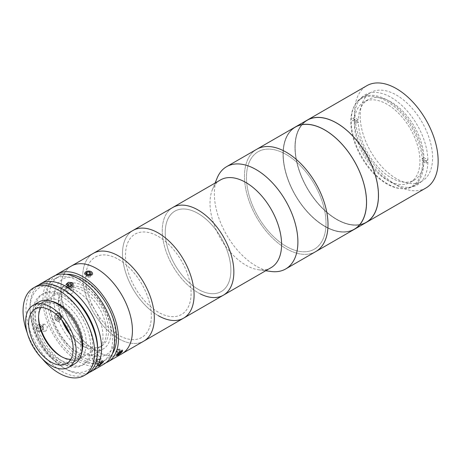 <?xml version="1.0" encoding="UTF-8"?>
<svg xmlns="http://www.w3.org/2000/svg" width="461" height="461" viewBox="0 0 461 461"><rect width="100%" height="100%" fill="white"/><g stroke="black" fill="none" stroke-linecap="round" stroke-linejoin="round"><path stroke-width="0.35" stroke-dasharray="2.31 1.73" d="M366.253 222.444A59.066 34.102 60 0 1 336.726 219.517A59.066 34.102 60 0 1 298.14 167.47A59.066 34.102 60 0 1 307.193 120.142A59.066 34.102 60 0 0 298.14 167.47A59.066 34.102 60 0 0 336.726 219.517A59.066 34.102 60 0 0 366.253 222.444M425.918 187.996A59.066 34.102 60 0 1 396.385 185.068A59.066 34.102 60 0 1 357.799 133.022A59.066 34.102 60 0 1 366.852 85.694M396.385 178.643A51.188 29.556 60 0 1 362.945 133.534A51.188 29.556 60 0 1 370.794 92.517A51.188 29.556 60 0 1 396.385 95.052A51.188 29.556 60 0 1 429.825 140.156A51.188 29.556 60 0 1 421.982 181.179A51.188 29.556 60 0 1 396.385 178.643M387.436 183.806A51.188 29.556 60 0 1 353.996 138.698A51.188 29.556 60 0 1 361.845 97.68A51.188 29.556 60 0 1 387.436 100.216A51.188 29.556 60 0 1 420.876 145.324A51.188 29.556 60 0 1 413.033 186.342A51.188 29.556 60 0 1 387.436 183.806M336.726 123.294A58.783 33.935 60 0 1 378.291 195.291A58.783 33.935 60 0 1 336.726 219.286A58.783 33.935 60 0 1 295.155 147.295A58.783 33.935 60 0 1 336.726 123.294A58.783 33.935 60 0 1 378.291 195.291A58.783 33.935 60 0 1 336.726 219.286A58.783 33.935 60 0 1 295.155 147.295A58.783 33.935 60 0 1 336.726 123.294M315.768 251.591A59.066 34.102 60 0 1 286.241 248.663A59.066 34.102 60 0 1 247.655 196.617A59.066 34.102 60 0 1 256.708 149.289A59.066 34.102 60 0 0 248.151 198.236A59.066 34.102 60 0 0 288.747 250.023A59.066 34.102 60 0 0 315.768 251.591M354.325 229.33A59.066 34.102 60 0 1 324.792 226.409A59.066 34.102 60 0 1 286.206 174.362A59.066 34.102 60 0 1 295.259 127.029A59.066 34.102 60 0 0 286.206 174.362A59.066 34.102 60 0 0 324.792 226.409A59.066 34.102 60 0 0 354.325 229.33M286.241 154.51A56.254 32.477 60 0 1 326.013 223.401A56.254 32.477 60 0 1 286.241 246.37A56.254 32.477 60 0 1 246.462 177.473A56.254 32.477 60 0 1 286.241 154.51M324.792 130.186A58.783 33.935 60 0 1 366.357 202.177A58.783 33.935 60 0 1 324.792 226.178A58.783 33.935 60 0 1 283.227 154.181A58.783 33.935 60 0 1 324.792 130.186A58.783 33.935 60 0 1 366.357 202.177A58.783 33.935 60 0 1 324.792 226.178A58.783 33.935 60 0 1 283.227 154.181A58.783 33.935 60 0 1 324.792 130.186M422.414 163.154A50.624 29.227 60 0 1 386.618 183.824A50.624 29.227 60 0 1 350.821 121.819A50.624 29.227 60 0 1 386.618 101.149A50.624 29.227 60 0 1 422.414 163.154M423.918 159.973L422.328 160.889A46.405 26.796 -120 0 0 422.328 158.596L423.918 157.674A46.405 26.796 -120 0 0 391.118 101.996A46.405 26.796 -120 0 0 367.913 99.697A46.405 26.796 -120 0 0 358.318 119.802L356.728 120.719A46.405 26.796 -120 0 0 356.728 123.018L358.318 122.102A46.405 26.796 -120 0 0 391.118 177.779A46.405 26.796 -120 0 0 414.318 180.078A46.405 26.796 -120 0 0 423.918 159.973L427.894 162.272A52.03 30.04 -120 0 1 391.118 182.372A52.03 30.04 -120 0 1 354.336 119.802L352.746 120.719A52.03 30.04 60 0 1 352.746 118.425L354.336 117.503L358.318 119.802M387.142 180.078A46.405 26.796 -120 0 0 410.342 182.372A46.405 26.796 -120 0 0 417.459 145.186A46.405 26.796 -120 0 0 387.142 104.295A46.405 26.796 -120 0 0 363.936 101.996A46.405 26.796 -120 0 0 356.826 139.182A46.405 26.796 -120 0 0 387.142 180.078M422.328 158.596L426.304 160.895A52.03 30.04 60 0 1 426.304 163.188L422.328 160.889M423.918 157.674L427.894 159.973L426.304 160.895M427.894 159.973A52.03 30.04 -120 0 0 391.118 97.404A52.03 30.04 -120 0 0 354.336 117.503M352.746 118.425L356.728 120.719M356.728 123.018L352.746 120.719M358.318 122.102L354.336 119.802M426.304 163.188L427.894 162.272M271.028 271.477A59.066 34.102 60 0 1 258.633 267.409A59.066 34.102 60 0 1 217.114 178.09M271.103 267.634A50.624 29.227 60 0 1 258.563 269.777A50.624 29.227 60 0 1 247.943 266.291A50.624 29.227 60 0 1 212.354 189.73A50.624 29.227 60 0 1 220.479 179.946M200.212 293.847A50.624 29.227 60 0 1 165.413 249.459A50.624 29.227 60 0 1 172.748 207.502A50.624 29.227 60 0 0 164.986 248.07A50.624 29.227 60 0 0 198.063 292.683A50.624 29.227 60 0 0 223.378 295.19M196.092 212.388A46.405 26.796 60 0 1 230.817 267.985A46.405 26.796 60 0 1 200.034 290.309A46.405 26.796 60 0 1 165.309 234.712A46.405 26.796 60 0 1 196.092 212.388M283.849 153.213A56.254 32.477 60 0 1 325.944 220.606A56.254 32.477 60 0 1 288.626 247.666A56.254 32.477 60 0 1 246.537 180.274A56.254 32.477 60 0 1 283.849 153.213M158.284 315.647A50.624 29.227 60 0 1 125.213 271.033A50.624 29.227 60 0 1 132.975 230.465A50.624 29.227 60 0 0 126.009 273.546A50.624 29.227 60 0 0 162.168 317.646A50.624 29.227 60 0 0 183.599 318.153M158.284 236.418A46.405 26.796 60 0 1 191.102 293.259A46.405 26.796 60 0 1 158.284 312.201A46.405 26.796 60 0 1 125.473 255.365A46.405 26.796 60 0 1 158.284 236.418M198.063 213.455A46.405 26.796 60 0 1 230.875 270.29A46.405 26.796 60 0 1 198.063 289.237A46.405 26.796 60 0 1 165.245 232.402A46.405 26.796 60 0 1 198.063 213.455M121.946 353.748A50.624 29.227 60 0 1 96.683 351.27A50.624 29.227 60 0 1 63.572 306.663A50.624 29.227 60 0 1 71.322 266.06A50.624 29.227 60 0 0 63.56 306.628A50.624 29.227 60 0 0 96.637 351.242A50.624 29.227 60 0 0 121.946 353.748M143.826 341.117A50.624 29.227 60 0 1 118.563 338.639A50.624 29.227 60 0 1 85.446 294.032A50.624 29.227 60 0 1 93.197 253.435A50.624 29.227 60 0 0 86.23 296.509A50.624 29.227 60 0 0 122.396 340.61A50.624 29.227 60 0 0 143.826 341.117M118.465 259.359A46.405 26.796 60 0 1 151.323 316.165A46.405 26.796 60 0 1 118.558 335.193A46.405 26.796 60 0 1 85.694 278.381A46.405 26.796 60 0 1 118.465 259.359M84.657 281.175A43.593 25.171 60 0 1 115.527 334.542A43.593 25.171 60 0 1 84.743 352.417A43.593 25.171 60 0 1 53.874 299.051A43.593 25.171 60 0 1 84.657 281.175M84.668 289.22A33.751 19.489 60 0 1 108.566 330.537A33.751 19.489 60 0 1 84.738 344.373A33.751 19.489 60 0 1 60.835 303.056A33.751 19.489 60 0 1 84.668 289.22M114.95 257.555A46.405 26.796 60 0 1 151.133 311.999A46.405 26.796 60 0 1 122.067 336.997A46.405 26.796 60 0 1 85.89 282.553A46.405 26.796 60 0 1 114.95 257.555M154.729 234.591A46.405 26.796 60 0 1 190.906 289.035A46.405 26.796 60 0 1 161.846 314.033A46.405 26.796 60 0 1 125.663 259.589A46.405 26.796 60 0 1 154.729 234.591M63.451 322.32A37.128 21.437 60 0 1 66.136 284.644A37.128 21.437 60 0 1 84.703 286.483A37.128 21.437 60 0 1 108.957 319.196A37.128 21.437 60 0 1 103.264 348.948A37.128 21.437 60 0 1 84.703 347.11A37.128 21.437 60 0 1 69.294 332.439M76.745 351.703A37.128 21.437 60 0 1 52.491 318.983A37.128 21.437 60 0 1 58.184 289.237A37.128 21.437 60 0 1 76.745 291.075A37.128 21.437 60 0 1 100.999 323.789A37.128 21.437 60 0 1 95.312 353.541A37.128 21.437 60 0 1 76.745 351.703M93.422 358.128L97.467 354.232L95.911 354.59L91.987 358.635L93.422 358.128M89.054 372.557A50.624 29.227 60 0 1 65.808 369.042A50.624 29.227 60 0 1 65.808 369.036A50.624 29.227 60 0 1 30.011 307.038A50.624 29.227 60 0 1 38.586 285.146M104.048 364.081A50.624 29.227 60 0 1 78.733 361.574A50.624 29.227 60 0 1 45.662 316.966A50.624 29.227 60 0 1 53.424 276.398M40.101 331.373L41.45 327.322L38.54 324.671L37.618 324.965L36.119 329.027L39.162 331.672L40.101 331.373M43.662 324.423L44.579 324.129L47.477 326.78L46.146 330.831L45.207 331.131L42.153 328.491L43.662 324.423M62.846 289.266A47.811 27.602 -120 0 0 30.011 309.331A47.811 27.602 -120 0 0 63.82 367.89A47.811 27.602 -120 0 0 97.617 349.484M63.82 367.89L65.808 369.042L63.82 367.89M72.273 290.672L68.441 290.338L66.269 292.17L67.3 293.542L71.132 294.089L73.299 292.17L72.273 290.672M78.733 281.198A47.811 27.602 60 0 1 109.972 323.334A47.811 27.602 60 0 1 102.642 361.649A47.811 27.602 60 0 1 78.733 359.28A47.811 27.602 60 0 1 47.5 317.145A47.811 27.602 60 0 1 54.83 278.83A47.811 27.602 60 0 1 78.733 281.198M112.369 353.812A47.811 27.602 60 0 1 106.618 359.35A47.811 27.602 60 0 1 82.715 356.981A47.811 27.602 60 0 1 51.476 314.851A47.811 27.602 60 0 1 58.806 276.537A47.811 27.602 60 0 1 66.482 274.324M120.851 351.207C123.312 350.631 122.482 351.812 118.362 354.74C116.063 355.517 116.892 354.336 120.851 351.207M105.961 362.801A50.624 29.227 60 0 1 82.715 359.28A50.624 29.227 60 0 1 50.203 316.482A50.624 29.227 60 0 1 55.487 275.384M91.163 271.725C94.522 273.592 89.255 276.646 86.195 274.6C82.83 272.941 88.109 269.898 91.163 271.725M58.996 320.464C62.195 318.816 59.561 312.022 56.513 314.056C53.148 315.71 55.775 322.521 58.996 320.464M63.82 295.553A40.781 23.546 60 0 1 92.655 345.502A40.781 23.546 60 0 1 63.82 362.15A40.781 23.546 60 0 1 34.984 312.201A40.781 23.546 60 0 1 63.82 295.553M51.384 301.235A33.751 19.489 -120 0 0 41.974 302.491A33.751 19.489 -120 0 0 34.984 317.946A33.751 19.489 -120 0 0 49.713 351.91A33.751 19.489 -120 0 0 75.725 360.951A33.751 19.489 -120 0 0 81.516 353.426M32.996 319.093A33.751 19.489 -120 0 0 47.725 353.057A33.751 19.489 -120 0 0 73.737 362.098A33.751 19.489 -120 0 0 80.727 346.649A33.751 19.489 -120 0 0 65.992 312.685A33.751 19.489 -120 0 0 39.986 303.643A33.751 19.489 -120 0 0 32.996 319.093M36.517 286.154A50.624 29.227 -120 0 0 26.035 309.331A50.624 29.227 -120 0 0 48.134 360.277A50.624 29.227 -120 0 0 87.146 373.842M27.228 332.848A50.624 29.227 -120 0 0 42.06 358.537M32.996 313.347A40.781 23.546 -120 0 0 61.832 363.297A40.781 23.546 -120 0 0 90.667 346.649A40.781 23.546 -120 0 0 61.832 296.7A40.781 23.546 -120 0 0 32.996 313.347M39.001 301.938A35.722 20.624 -120 0 0 31.602 318.286A35.722 20.624 -120 0 0 47.195 354.232A35.722 20.624 -120 0 0 74.717 363.804M70.81 359.332A31.498 18.186 -120 0 0 76.589 357.851A31.498 18.186 -120 0 0 83.113 343.433A31.498 18.186 -120 0 0 69.363 311.734A31.498 18.186 -120 0 0 45.086 303.292A31.498 18.186 -120 0 0 40.92 307.556M61.618 356.728A33.751 19.489 -120 0 0 62.425 357.212A33.751 19.489 -120 0 0 79.304 358.883A33.751 19.489 -120 0 0 86.293 343.433A33.751 19.489 -120 0 0 71.559 309.469A33.751 19.489 -120 0 0 45.553 300.428A33.751 19.489 -120 0 0 38.563 315.877A33.751 19.489 -120 0 0 38.574 316.816M38.563 317.715L38.563 315.877M70.135 334.473A33.751 19.489 -120 0 0 99.392 347.289A33.751 19.489 -120 0 0 106.382 331.839A33.751 19.489 -120 0 0 91.647 297.869A33.751 19.489 -120 0 0 65.641 288.828A33.751 19.489 -120 0 0 58.651 304.277A33.751 19.489 -120 0 0 62.108 320.568M67.911 285.791L68.752 286.488L71.173 286.373L71.541 285.924M68.752 289.243L71.173 289.128L72.21 287.86L70.821 286.702L68.395 286.823L67.364 288.09L68.752 289.243L68.752 286.488M67.364 288.09L67.364 285.336M71.173 289.128L71.173 286.373M72.21 287.86L72.21 285.1M70.821 286.702L70.821 286.091M68.395 286.823L68.395 285.947M68.228 287.128A3.653 2.109 0 0 0 73.092 286.12A3.653 2.109 0 0 0 71.34 283.308A3.653 2.109 0 0 0 66.482 284.322A3.653 2.109 0 0 0 68.228 287.128M99.513 359.165A2.109 0.444 141.2 0 0 99.276 358.975A2.109 0.444 141.2 0 0 97.582 359.983A2.109 0.444 141.2 0 0 96.234 361.424A2.109 0.444 141.2 0 0 96.205 361.499A2.109 0.444 141.2 0 0 97.663 361.038A2.109 0.444 141.2 0 0 99.513 359.165M99.167 362.87L98.014 364.253L98.775 364.282L101.835 361.551L101.08 361.522L99.167 362.87L97.104 360.3L95.951 361.678L98.014 364.253M95.951 361.678L96.706 361.712L98.775 364.282M100.688 362.934L98.619 360.364L99.772 358.981L101.835 361.551M99.772 358.981L99.011 358.952L101.08 361.522M97.058 364.928A3.653 0.772 141.2 0 0 99.588 364.127A3.653 0.772 141.2 0 0 102.797 360.877A3.653 0.772 141.2 0 0 100.268 361.678A3.653 0.772 141.2 0 0 97.058 364.928M99.011 358.952L97.104 360.3M40.562 325.91L42.47 325.725L43.046 326.728A2.109 1.66 -95.1 0 1 43.369 327.754A2.109 1.66 -95.1 0 1 43.242 328.826A2.109 1.66 -95.1 0 1 40.378 329.102A2.109 1.66 -95.1 0 1 40.055 328.076A2.109 1.66 -95.1 0 1 40.182 327.005L40.562 325.91L38.494 326.094L40.401 325.91L41.553 327.915L40.799 330.105L38.885 330.289L37.733 328.284L38.494 326.094M38.885 330.289L40.954 330.105L39.802 328.099L37.733 328.284M39.802 328.099L40.182 327.005A2.109 1.66 -95.1 0 1 41.513 325.818A2.109 1.66 -95.1 0 1 43.046 326.728L43.622 327.731L41.553 327.915M42.47 325.725L40.401 325.91M43.622 327.731L42.861 329.92L40.799 330.105M36.776 328.376A3.653 2.881 -95.1 0 1 39.306 324.463A3.653 2.881 -95.1 0 1 42.516 327.823A3.653 2.881 -95.1 0 1 39.986 331.736A3.653 2.881 -95.1 0 1 36.776 328.376M87.492 275.96A4.218 2.438 0 0 0 92.309 274.865A4.218 2.438 0 0 0 91.664 271.904A4.218 2.438 0 0 0 89.866 271.287A4.218 2.438 0 0 0 85.694 271.904A4.218 2.438 0 0 0 87.492 275.96M87.993 277.268L90.356 276.934L91.042 275.586L89.365 274.572L87.002 274.9L86.316 276.248L87.993 277.268L87.993 274.508M86.316 276.248L86.316 273.494M90.356 276.934L90.356 274.18M91.042 275.586L91.042 272.831M87.002 274.9L87.002 273.909M119.278 349.231A2.109 0.444 141.2 0 0 119.03 349.138A2.109 0.444 141.2 0 0 117.336 350.147A2.109 0.444 141.2 0 0 115.988 351.587A2.109 0.444 141.2 0 0 115.947 351.755A2.109 0.444 141.2 0 0 117.676 351.011A2.109 0.444 141.2 0 0 119.278 349.231M115.999 355.166A4.218 0.893 141.2 0 0 116.247 355.368A4.218 0.893 141.2 0 0 119.895 353.328A4.218 0.893 141.2 0 0 122.666 350.204A4.218 0.893 141.2 0 0 122.666 350.106A4.218 0.893 141.2 0 0 119.215 351.599A4.218 0.893 141.2 0 0 115.999 355.166M115.694 351.95L116.714 351.743L118.638 350.285L119.537 349.035L118.517 349.248L116.593 350.706L115.694 351.95L117.757 354.526M116.593 350.706L118.661 353.276M116.714 351.743L118.321 353.743M118.638 350.285L120.137 352.152M119.537 349.035L121.606 351.61M118.517 349.248L120.58 351.818M61.411 317.249A2.109 1.66 -95.1 0 1 59.682 319.179A2.109 1.66 -95.1 0 1 58.08 316.92A2.109 1.66 -95.1 0 1 59.803 314.984A2.109 1.66 -95.1 0 1 61.411 317.249M54.79 316.984A3.653 2.881 -95.1 0 1 57.781 313.63A3.653 2.881 -95.1 0 1 60.564 317.554A3.653 2.881 -95.1 0 1 57.573 320.902A3.653 2.881 -95.1 0 1 54.79 316.984M54.692 316.909A4.218 3.325 -95.1 0 1 58.144 313.036A4.218 3.325 -95.1 0 1 61.359 317.566A4.218 3.325 -95.1 0 1 57.902 321.438A4.218 3.325 -95.1 0 1 54.692 316.909M56.657 319.271L55.758 317.076L56.778 315.076L58.697 315.266L59.602 317.456L58.576 319.461L56.657 319.271L58.726 319.087L57.821 316.891L55.758 317.076M57.821 316.891L58.841 314.892L56.778 315.076M58.841 314.892L60.766 315.082L58.697 315.266M60.766 315.082L61.665 317.272L59.602 317.456M61.665 317.272L60.645 319.277L58.576 319.461M60.645 319.277L58.726 319.087M361.845 97.68L370.794 92.517M413.033 186.342L421.982 181.179M414.318 180.078L410.342 182.372M367.913 99.697L363.936 101.996M258.563 269.777L265.703 270.751M212.354 189.73L215.08 183.063M58.184 289.237L66.136 284.644M95.312 353.541L103.264 348.948M97.467 354.232L103.5 361.741M44.579 324.129L38.54 324.671M66.269 292.17L66.269 284.12M102.642 361.649L106.618 359.35M54.83 278.83L58.806 276.537M73.299 292.17L73.299 284.12M30.011 309.331L30.011 307.038M45.207 331.131L39.162 331.672M91.987 358.635L98.02 366.143M75.725 360.951L73.737 362.098M41.974 302.491L39.986 303.643M45.086 303.292L35.145 309.031M65.641 288.828L45.553 300.428M99.392 347.289L79.304 358.883M60.835 356.295L62.425 357.212M76.589 357.851L66.643 363.596M99.276 358.975L97.115 359.407L96.234 361.424M91.261 271.673L91.664 271.904M86.098 271.673L85.694 271.904M119.03 349.138L116.869 349.571L115.988 351.587M122.568 350.959L122.666 350.204M117.008 355.431L116.247 355.368"/><path stroke-width="0.69" d="M215.08 183.063L217.114 178.09A59.066 34.102 60 0 1 226.593 166.675L307.193 120.142A59.066 34.102 60 0 1 336.726 123.064A59.066 34.102 60 0 1 375.306 175.117A59.066 34.102 60 0 1 366.253 222.444L425.918 187.996A59.066 34.102 60 0 0 434.971 140.668A59.066 34.102 60 0 0 396.385 88.621A59.066 34.102 60 0 0 366.852 85.694L307.193 120.142A59.066 34.102 60 0 1 336.726 123.064A59.066 34.102 60 0 1 375.306 175.117A59.066 34.102 60 0 1 366.253 222.444L354.325 229.33A59.066 34.102 60 0 0 363.377 182.003A59.066 34.102 60 0 0 324.792 129.956A59.066 34.102 60 0 1 363.377 182.003A59.066 34.102 60 0 1 354.325 229.33L315.768 251.591A59.066 34.102 60 0 0 324.826 204.263A59.066 34.102 60 0 0 286.241 152.211A59.066 34.102 60 0 0 256.708 149.289A59.066 34.102 60 0 1 283.734 150.851A59.066 34.102 60 0 1 324.325 202.644A59.066 34.102 60 0 1 315.768 251.591L285.659 268.976A59.066 34.102 60 0 1 271.028 271.477L265.703 270.751M295.259 127.029A59.066 34.102 60 0 1 324.792 129.956A59.066 34.102 60 0 0 295.259 127.029M226.593 166.675A59.066 34.102 60 0 1 253.619 168.236A59.066 34.102 60 0 1 294.216 220.03A59.066 34.102 60 0 1 285.659 268.976M55.487 275.384A50.624 29.227 60 0 1 57.4 274.099L220.479 179.946A50.624 29.227 60 0 1 243.644 181.288A50.624 29.227 60 0 1 278.438 225.683A50.624 29.227 60 0 1 271.103 267.634L223.378 295.19A50.624 29.227 60 0 1 200.212 293.847M195.913 208.845A50.624 29.227 60 0 1 230.707 253.239A50.624 29.227 60 0 1 223.378 295.19A50.624 29.227 60 0 0 231.134 254.622A50.624 29.227 60 0 0 198.063 210.009A50.624 29.227 60 0 0 172.748 207.502A50.624 29.227 60 0 1 195.913 208.845M57.4 274.099A50.624 29.227 60 0 1 82.715 276.606A50.624 29.227 60 0 1 115.786 321.219A50.624 29.227 60 0 1 108.024 361.787L121.946 353.748A50.624 29.227 60 0 0 129.708 313.18A50.624 29.227 60 0 0 96.637 268.567A50.624 29.227 60 0 0 71.322 266.06A50.624 29.227 60 0 1 96.585 268.538A50.624 29.227 60 0 1 129.697 313.152A50.624 29.227 60 0 1 121.946 353.748L143.826 341.117A50.624 29.227 60 0 0 150.793 298.042A50.624 29.227 60 0 0 114.628 253.942A50.624 29.227 60 0 0 93.197 253.435A50.624 29.227 60 0 1 118.46 255.913A50.624 29.227 60 0 1 151.577 300.52A50.624 29.227 60 0 1 143.826 341.117L183.599 318.153A50.624 29.227 60 0 0 190.566 275.079A50.624 29.227 60 0 0 154.406 230.978A50.624 29.227 60 0 0 132.975 230.465A50.624 29.227 60 0 1 158.284 232.978A50.624 29.227 60 0 1 191.361 277.585A50.624 29.227 60 0 1 183.599 318.153A50.624 29.227 60 0 1 158.284 315.647M69.294 332.439A37.128 21.437 60 0 1 63.451 322.32M101.956 362.11L103.5 361.741L99.472 365.648L98.02 366.143L101.956 362.11M38.586 285.146A50.624 29.227 60 0 1 40.493 283.861A50.624 29.227 60 0 1 65.808 286.367A50.624 29.227 60 0 1 98.879 330.981A50.624 29.227 60 0 1 91.122 371.549A50.624 29.227 60 0 1 89.054 372.557M40.493 283.861L53.424 276.398A50.624 29.227 60 0 1 78.733 278.905A50.624 29.227 60 0 1 111.81 323.518A50.624 29.227 60 0 1 104.048 364.081L91.122 371.549M72.273 282.633L73.299 284.12L71.132 286.033L67.3 285.503L66.269 284.12L68.441 282.282L72.273 282.633M97.617 349.484A47.811 27.602 -120 0 0 63.82 289.813A47.811 27.602 -120 0 0 62.846 289.266M66.482 274.324A47.811 27.602 60 0 1 82.715 278.905A47.811 27.602 60 0 1 112.369 353.812M108.024 361.787A50.624 29.227 60 0 1 105.961 362.801M81.516 353.426A33.751 19.489 -120 0 0 82.715 345.502A33.751 19.489 -120 0 0 51.384 301.235M42.06 358.537A50.624 29.227 -120 0 0 84.161 375.565L87.146 373.842A50.624 29.227 -120 0 0 97.628 350.665A50.624 29.227 -120 0 0 75.529 299.719A50.624 29.227 -120 0 0 36.517 286.154L33.538 287.877A50.624 29.227 -120 0 0 23.05 311.054A50.624 29.227 -120 0 0 27.228 332.848M84.161 375.565A50.624 29.227 -120 0 0 94.643 352.388A50.624 29.227 -120 0 0 72.55 301.442A50.624 29.227 -120 0 0 33.538 287.877M68.752 367.25L74.717 363.804A35.722 20.624 -120 0 0 82.116 347.45A35.722 20.624 -120 0 0 66.522 311.503A35.722 20.624 -120 0 0 39.001 301.938L33.031 305.378A35.722 20.624 -120 0 0 25.637 321.732A35.722 20.624 -120 0 0 41.225 357.678A35.722 20.624 -120 0 0 68.752 367.25A35.722 20.624 -120 0 0 76.151 350.896A35.722 20.624 -120 0 0 60.558 314.949A35.722 20.624 -120 0 0 33.031 305.378M73.166 349.173A31.498 18.186 -120 0 0 59.417 317.473A31.498 18.186 -120 0 0 35.145 309.031A31.498 18.186 -120 0 0 28.617 323.455A31.498 18.186 -120 0 0 42.372 355.154A31.498 18.186 -120 0 0 66.643 363.596A31.498 18.186 -120 0 0 73.166 349.173M40.92 307.556A31.498 18.186 -120 0 0 38.563 317.715A31.498 18.186 -120 0 0 60.835 356.295A31.498 18.186 -120 0 0 70.81 359.332M38.574 316.816A33.751 19.489 -120 0 0 61.618 356.728M62.108 320.568A33.751 19.489 -120 0 0 70.135 334.473M71.541 285.924L72.21 285.1L70.821 283.947L68.395 284.068L67.364 285.336L67.911 285.791M70.821 286.091L70.821 283.947M68.395 285.947L68.395 284.068M87.648 275.188A3.653 2.109 0 0 0 91.82 274.237A3.653 2.109 0 0 0 91.261 271.673A3.653 2.109 0 0 0 89.711 271.137A3.653 2.109 0 0 0 86.098 271.673A3.653 2.109 0 0 0 87.648 275.188M86.316 273.494L87.993 274.508L90.356 274.18L91.042 272.831L89.365 271.817L87.002 272.146L86.316 273.494M89.365 274.318L89.365 271.817M87.002 273.909L87.002 272.146M116.794 355.258A3.653 0.772 141.2 0 0 117.008 355.431A3.653 0.772 141.2 0 0 120.165 353.668A3.653 0.772 141.2 0 0 122.568 350.959A3.653 0.772 141.2 0 0 122.568 350.879A3.653 0.772 141.2 0 0 119.578 352.169A3.653 0.772 141.2 0 0 116.794 355.258M118.661 353.276L117.757 354.526L118.782 354.313L121.606 351.61L120.58 351.818L118.661 353.276M118.321 353.743L118.782 354.313M120.137 352.152L120.701 352.855M183.599 318.153L223.378 295.19"/></g></svg>
